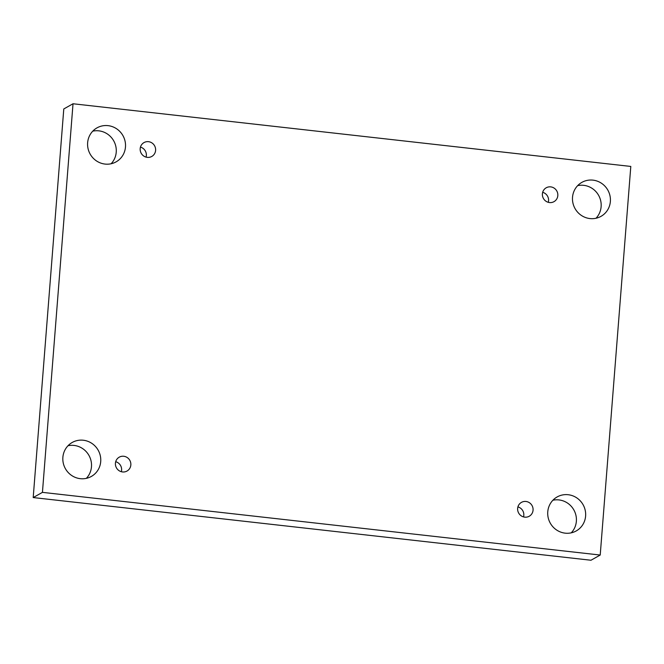 <?xml version="1.0" encoding="UTF-8"?>
<svg xmlns="http://www.w3.org/2000/svg" width="664" height="664" viewBox="0 0 664 664"><rect width="100%" height="100%" fill="white"/><g stroke="black" fill="none" stroke-linecap="round" stroke-linejoin="round"><path stroke-width="1" d="M73.023 103.758L63.785 108.954L33.2 497.56L590.977 560.242L600.214 555.046L630.8 166.44L73.023 103.758L42.438 492.364L33.2 497.56M68.002 445.743A19.497 18.816 -119.3 0 1 88.951 455.421A19.497 18.816 -119.3 0 1 86.337 478.354M552.904 500.233A19.497 18.816 -119.3 0 1 573.845 509.919A19.497 18.816 -119.3 0 1 571.239 532.843M577.663 185.646A19.497 18.816 -119.3 0 1 598.604 195.332A19.497 18.816 -119.3 0 1 595.998 218.257M92.761 131.157A19.497 18.816 -119.3 0 1 113.71 140.834A19.497 18.816 -119.3 0 1 111.095 163.767M140.461 147.109A7.943 7.661 -119.3 0 1 146.08 157.102M542.671 192.303A7.943 7.661 -119.3 0 1 548.298 202.304M517.92 506.898A7.943 7.661 -119.3 0 1 523.539 516.891M115.702 461.696A7.943 7.661 -119.3 0 1 121.329 471.697M42.438 492.364L600.214 555.046M80.278 478.669A19.497 18.816 -119.3 0 1 63.287 463.165A19.497 18.816 -119.3 0 1 72.235 442.456A19.497 18.816 -119.3 0 1 98.189 450.225A19.497 18.816 -119.3 0 1 91.35 476.445A19.497 18.816 -119.3 0 1 80.278 478.669M565.18 533.159A19.497 18.816 -119.3 0 1 548.182 517.663A19.497 18.816 -119.3 0 1 557.137 496.946A19.497 18.816 -119.3 0 1 583.092 504.723A19.497 18.816 -119.3 0 1 576.244 530.934A19.497 18.816 -119.3 0 1 565.18 533.159M589.939 218.572A19.497 18.816 -119.3 0 1 572.941 203.076A19.497 18.816 -119.3 0 1 581.896 182.359A19.497 18.816 -119.3 0 1 607.851 190.136A19.497 18.816 -119.3 0 1 601.003 216.348A19.497 18.816 -119.3 0 1 589.939 218.572M105.036 164.074A19.497 18.816 -119.3 0 1 88.046 148.578A19.497 18.816 -119.3 0 1 96.994 127.87A19.497 18.816 -119.3 0 1 122.948 135.639A19.497 18.816 -119.3 0 1 116.109 161.858A19.497 18.816 -119.3 0 1 105.036 164.074M155.6 150.371A7.943 7.661 60.7 0 0 143.997 142.586A7.943 7.661 60.7 0 0 141.208 153.268A7.943 7.661 60.7 0 0 155.6 150.371M557.818 195.573A7.943 7.661 60.7 0 0 546.215 187.787A7.943 7.661 60.7 0 0 543.426 198.47A7.943 7.661 60.7 0 0 557.818 195.573M533.059 510.159A7.943 7.661 60.7 0 0 521.456 502.374A7.943 7.661 60.7 0 0 518.667 513.056A7.943 7.661 60.7 0 0 533.059 510.159M130.841 464.958A7.943 7.661 60.7 0 0 119.238 457.172A7.943 7.661 60.7 0 0 116.449 467.854A7.943 7.661 60.7 0 0 130.841 464.958"/></g></svg>
